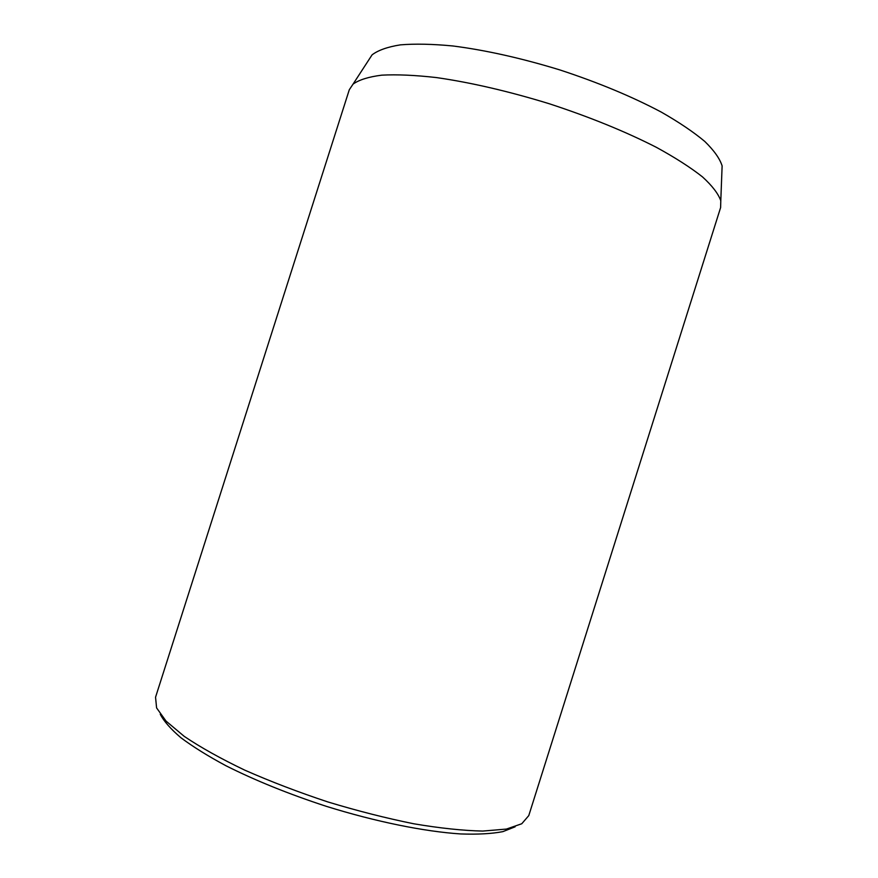 <?xml version="1.0" encoding="UTF-8"?>
<svg xmlns="http://www.w3.org/2000/svg" width="878" height="878" viewBox="0 0 878 878"><rect width="100%" height="100%" fill="white"/><g stroke="black" fill="none" stroke-linecap="round" stroke-linejoin="round"><path stroke-width="1.32" d="M721.837 173.328L722.122 165.887C719.817 158.622 714.034 150.467 704.782 141.446C693.521 132.018 679.023 122.24 661.288 112.099C631.973 96.569 598.192 82.51 559.923 69.944C521.411 58.157 485.699 50.167 452.796 45.963C432.459 44.021 414.976 43.659 400.335 44.866C387.571 46.907 378.155 50.244 372.085 54.842L368.025 61.087M515.134 826.802L502.885 831.631C491.779 833.771 477.709 834.539 460.687 833.946C424.458 831.587 375.696 821.731 326.331 806.333C288.851 794.074 255.399 780.553 225.975 765.759C207.998 756.101 192.995 746.772 180.967 737.772C170.804 729.124 163.901 721.277 160.246 714.231M528.775 815.607L521.762 823.751L506.408 829.073L482.746 831.071C463.057 830.643 440.065 828.217 413.768 823.773C386.09 818.175 357.412 810.888 327.735 801.899C298.3 792.132 270.665 781.563 244.819 770.171C220.773 758.647 200.579 747.387 184.248 736.379L166.063 721.112L156.591 707.909L155.549 697.22L349.29 89.765L353.066 84.112C359.102 79.799 368.683 76.814 381.809 75.157C396.944 74.356 415.14 75.157 436.41 77.571C470.893 82.521 508.494 91.235 549.2 103.725C589.676 116.983 625.421 131.535 656.459 147.372C675.226 157.656 690.558 167.489 702.466 176.873C712.234 185.796 718.347 193.764 720.794 200.755L720.618 207.548L528.775 815.607M372.085 54.842L353.066 84.112M722.122 165.887L720.794 200.755"/></g></svg>
